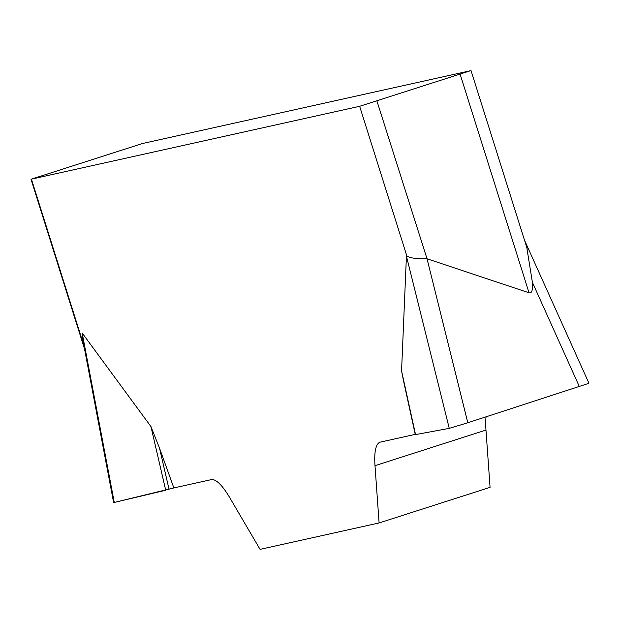<?xml version="1.0" encoding="UTF-8"?>
<svg xmlns="http://www.w3.org/2000/svg" width="620" height="620" viewBox="0 0 620 620"><rect width="100%" height="100%" fill="white"/><g stroke="black" fill="none" stroke-linecap="round" stroke-linejoin="round"><path stroke-width="0.93" d="M415.237 434.364L380.517 442.068A74.912 17.484 -107.8 0 0 380.153 442.168A74.912 17.484 -107.8 0 0 374.999 465.674L379.099 522.947L260.067 549.366L229.881 497.891A74.912 17.484 -107.8 0 0 211.164 479.655L173.864 487.932L114.266 502.456M403.171 379.122L401.566 370.923L406.425 256.122L406.883 256.091L359.647 106.291L31.419 179.141L83.886 345.565M114.266 502.448L165.718 490.257L150.939 426.552L82.181 333.025L82.328 337.303L113.592 502.394M150.939 426.552L159.511 448.128L173.864 487.932M379.099 522.947L490.071 487.343L485.971 430.071A74.912 17.484 72.2 0 1 486.057 416.865M359.647 106.291L470.619 70.688L142.391 143.538L31.419 179.141M526.961 248.597L532.402 282.363C532.921 290.16 531.797 293.632 529.038 292.795L427.033 258.788L467.813 422.755L449.26 428.35L415.896 434.543M376.945 101.075L427.033 258.788M426.637 258.695C417.198 259.044 410.611 258.176 406.883 256.091M588.357 383.478L467.813 422.755M169.066 489.335L159.511 448.128M415.578 434.798L401.566 370.923M529.038 292.795L460.172 74.377M485.971 430.071L374.999 465.674M82.181 333.025L114.297 502.642M579.406 386.71L532.402 282.363M449.26 428.35L406.425 256.122M527.132 248.542L471.037 70.633M31 179.196L84.545 349.013M415.338 434.814L403.24 379.642M588.853 383.044L524.497 240.18"/></g></svg>
